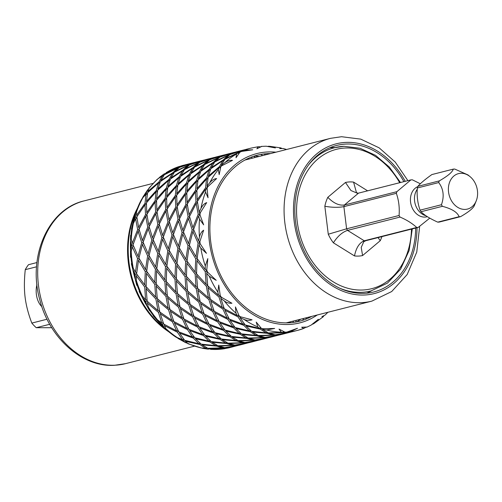 <?xml version="1.0" encoding="UTF-8"?>
<svg xmlns="http://www.w3.org/2000/svg" width="502" height="502" viewBox="0 0 502 502"><rect width="100%" height="100%" fill="white"/><g stroke="black" fill="none" stroke-linecap="round" stroke-linejoin="round"><path stroke-width="0.75" d="M412.286 228.906L409.124 250.511L400.596 269.172L387.475 283.103L370.997 290.947A73.901 57.994 -104.2 0 1 361.779 292.308A73.901 57.994 -104.2 0 1 339.647 288.148M308.416 165.102A73.901 57.994 -104.2 0 1 334.633 147.688A73.901 57.994 -104.2 0 1 343.851 146.327M420.369 183.801L412.387 179.823A24.102 18.913 75.8 0 0 411.64 179.835A24.102 18.913 75.8 0 0 410.893 179.892L357.644 193.345L350.961 190.547L345.47 182.464L327.806 197.324A37.537 29.461 75.8 0 0 324.838 206.266L328.27 234.233A37.537 29.461 75.8 0 0 333.391 242.811L354.487 255.92A37.537 29.461 75.8 0 0 362.582 255.556L380.246 240.696A37.537 29.461 75.8 0 0 381.915 236.618M358.428 193.207L344.428 204.985C339.07 205.751 333.529 203.197 327.806 197.324M358.177 193.264L356.47 192.661L353.565 182.1A37.537 29.461 75.8 0 0 345.47 182.464M378.062 237.597L380.246 240.696M453.268 169.13L431.883 174.564C425.181 179.321 420.513 183.249 417.877 186.342A24.102 18.913 75.8 0 0 417.331 187.993C416.71 195.78 417.62 203.172 420.055 210.162A24.102 18.913 75.8 0 0 420.996 211.744C424.422 215.182 430.001 218.646 437.719 222.135A24.102 18.913 75.8 0 0 438.472 222.122A24.102 18.913 75.8 0 0 439.212 222.072L460.604 216.638A24.102 18.913 75.8 0 1 459.863 216.688A24.102 18.913 75.8 0 1 459.11 216.707C457.397 212.246 451.825 208.782 442.387 206.316A24.102 18.913 75.8 0 1 441.446 204.734C444.408 196.332 443.504 188.947 438.723 182.559A24.102 18.913 75.8 0 1 439.269 180.908C447.828 175.989 452.497 172.06 453.268 169.13A24.102 18.913 75.8 0 1 454.015 169.08A24.102 18.913 75.8 0 1 454.762 169.067L467.977 174.928L470.092 176.673A18.285 14.351 -104.2 0 1 476.229 200.863A18.285 14.351 -104.2 0 1 465.21 209.409A18.285 14.351 -104.2 0 1 448.543 192.002A18.285 14.351 -104.2 0 1 460.773 173.29A18.285 14.351 -104.2 0 1 470.092 176.673M474.603 204.86C473.8 207.815 469.132 211.744 460.604 216.638M437.719 222.135L459.11 216.707M396.348 193.32A24.102 18.913 75.8 0 1 396.894 191.67L344.428 204.985A24.102 18.913 75.8 0 0 343.883 206.636L346.606 228.805A24.102 18.913 75.8 0 0 347.547 230.387L364.27 240.784A24.102 18.913 75.8 0 0 365.763 240.715L418.229 227.393A24.102 18.913 75.8 0 1 417.488 227.45A24.102 18.913 75.8 0 1 416.735 227.462C411.966 223.195 406.394 219.732 400.012 217.071A24.102 18.913 75.8 0 1 399.071 215.49C399.692 207.721 398.783 200.329 396.348 193.32L343.883 206.636C338.442 207.646 332.092 207.521 324.838 206.266M354.487 255.92C356.144 247.793 359.407 242.748 364.27 240.784L416.735 227.462M429.743 218.157L418.229 227.393M365.763 240.715L363.755 241.751L361.22 247.411L362.582 255.556M400.012 217.071L347.547 230.387C342.308 232.125 337.589 236.266 333.391 242.811M399.071 215.49L346.606 228.805L328.27 234.233M417.331 187.993L438.723 182.559M417.877 186.342L439.269 180.908M396.894 191.67L410.893 179.892M420.996 211.744L442.387 206.316M420.055 210.162L441.446 204.734M36.935 262.559L28.507 264.698A41.823 32.818 -104.2 0 0 25.263 269.662C24.171 280.028 24.115 289.221 25.1 297.247C26.11 305.373 28.35 313.988 31.821 323.087A41.823 32.818 -104.2 0 0 36.244 327.706L49.717 324.286M31.821 323.087L47.037 319.222M36.244 327.706L51.75 327.712M25.263 269.662L36.558 266.794M36.947 284.546A17.212 10.529 -92.6 0 0 41.835 306.628M270.534 153.562A85.654 67.224 75.8 0 0 267.968 153.618A85.654 67.224 75.8 0 0 210.671 241.274A85.654 67.224 75.8 0 0 288.744 322.817A85.654 67.224 75.8 0 0 311.855 316.354M283.341 331.853L282.896 332.493L281.289 332.173L279.03 329.092L285.211 332.268L286.906 332.073L297.517 328.264L290.125 331.772L286.127 332.349L291.656 331.878L297.46 330.404A94.056 73.813 -104.2 0 1 290.125 331.772M261.73 146.415L256.886 148.761L258.16 146.741L260.086 146.753M240.696 151.78L244.556 150.192L252.732 149.797L241.581 151.435L239.994 152.062L236.028 157.735L236.574 153.982L237.841 152.953L224.858 159.41L221.369 165.139L224.676 162.786C227.425 160.841 230.029 160.031 232.489 160.351L220.893 166.193L219.198 174.608L218.326 169.594L219.048 167.637L208.142 177.338L207.044 185.997L209.654 182.86C211.825 180.262 214.147 178.825 216.619 178.555L206.975 187.484L208.048 197.738L205.556 192.028L205.544 189.354L197.361 201.471L199.181 212.095L200.963 208.462C202.444 205.431 204.345 203.486 206.68 202.626L199.595 213.858L203.661 224.858L199.52 219.085L198.654 215.985L193.571 229.433L198.554 240.878L199.451 237.069C200.191 233.882 201.584 231.598 203.643 230.211L199.482 242.723L206.479 253.322L200.806 248.113L199.049 244.926L197.142 258.499L205.23 269.536L205.268 265.891L207.809 258.612L206.648 271.268L216.218 280.329L209.29 276.269L206.698 273.339L207.721 285.814L218.546 295.258L217.843 292.108L218.765 285.042L220.384 296.688L231.924 303.246C228.925 303.415 226.327 302.599 224.137 300.805L220.849 298.445L224.275 308.711L237.201 315.526L235.953 313.148L235.444 306.917L239.347 316.498L252.067 319.824C249.174 320.709 246.451 320.54 243.897 319.316L240.113 317.785L245.183 324.945L259.377 328.358L257.808 326.953L256.208 322.096L261.686 328.76L274.669 328.446L266.631 329.983L262.609 329.469L268.401 332.926L282.896 332.493M303.723 318.419L302.693 320.301M291.091 332.01L290.263 332.161M289.466 332.274L283.818 332.625L283.937 332.048M181.071 165.949L184.648 164.995M183.939 165.158A94.056 73.813 75.8 0 0 183.111 165.359L183.964 165.189M158.406 178.386L163.934 174.043L165.422 173.466M167.059 172.28L164.963 173.987L183.079 165.384L178.354 166.783M141.815 199.012L146.207 193.063L147.4 190.189L148.523 189.009M158.958 181.912L162.303 175.957L157.22 179.302L148.893 188.187L147.889 191.419L158.958 181.912L159.912 182.634M173.014 172.569L177.306 168.321L164.323 174.778L160.835 180.507L173.014 172.569L173.673 173.203M175.618 336.911A93.604 73.461 -104.2 0 1 168.904 331.897L175.788 337.03L182.402 339.616L177.413 332.217L164.367 325.616L166.444 329.789L167.612 330.831L164.305 327.825L162.341 324.43L157.76 320.998L153.192 315.764L155.833 318.707L161.732 322.861L158.45 312.407L147.456 303.114L148.567 308.661L149.546 310.719L146.948 306.038L145.787 301.539L142.21 297.272L139.098 291.392L140.886 294.442L145.542 299.581L144.714 286.987L136.418 276.025L136.243 282.45L136.77 285.374L135.302 279.432L135.207 274.217L132.835 269.593L131.323 263.675L132.233 266.487L135.421 272.053L137.548 258.448L132.346 246.99L130.671 253.73L130.539 257.269L130.501 250.605L131.637 245.158L130.539 240.653L130.62 235.319L130.733 237.584L132.359 242.974L137.661 229.577L135.628 218.859L132.396 225.31L131.455 229.157L133.017 222.386L135.427 217.19L135.559 213.294L137.479 208.085A93.604 73.461 -104.2 0 1 141.257 199.965L143.014 197.506A94.056 73.813 75.8 0 0 136.437 212.233L136.657 215.189L145.04 203.21L145.956 194.381L143.014 197.506M156.298 190.503L158.506 183.004L147.607 192.705L146.502 201.365L156.298 190.503L157.49 191.206M169.048 179.352L172.393 173.391L160.358 181.561L157.979 188.859L169.048 179.352L170.002 180.074M145.517 214.63L145.003 204.722L136.826 216.839L138.646 227.462L145.517 214.63L147.011 215.076M155.131 200.643L156.04 191.82L146.44 202.852L146.747 212.628L155.131 200.643L156.505 201.246M166.388 187.936L168.597 180.438L157.697 190.145L156.593 198.805L166.388 187.936L167.58 188.639M141.727 242.598L138.119 231.353L133.036 244.8L138.019 256.246L141.727 242.598L143.277 242.635M147.751 227.017L145.718 216.293L139.06 229.226L142.449 240.414L147.751 227.017L149.301 227.268M155.607 212.07L155.093 202.162L146.917 214.272L148.73 224.902L155.607 212.07L157.101 212.509M165.221 198.083L166.131 189.26L156.53 200.292L156.837 210.068L165.221 198.083L166.589 198.685M145.291 271.657L138.514 260.293L136.6 273.866L144.689 284.904L145.291 271.657L146.697 271.306M147.638 255.888L142.436 244.43L138.947 258.091L145.511 269.492L147.638 255.888L149.138 255.725M151.817 240.031L148.203 228.793L143.126 242.24L148.109 253.686L151.817 240.031L153.361 240.075M157.841 224.457L155.808 213.733L149.15 226.666L152.539 237.848L157.841 224.457L159.391 224.708M165.698 209.51L165.183 199.595L157.007 211.712L158.82 222.342L165.698 209.51L167.185 209.949M155.871 298.972L146.164 288.706L147.18 301.181L158.011 310.625L155.871 298.972L157.22 298.207M154.804 284.427L146.509 273.464L146.113 286.636L155.633 297.021L154.804 284.427L156.197 283.868M155.382 269.097L148.605 257.733L146.691 271.306L154.779 282.344L155.382 269.097L156.787 268.746M157.728 253.328L152.526 241.87L149.038 255.531L155.601 266.932L157.728 253.328L159.228 253.165M161.908 237.471L158.293 226.233L153.21 239.68L158.199 251.125L161.908 237.471L163.451 237.515M167.932 221.897L165.898 211.173L159.241 224.099L162.629 235.287L167.932 221.897L169.481 222.148M187.221 343.18L185.665 342.659L183.249 340.67L176.528 337.469M172.431 321.87L160.314 313.813L163.74 324.079L176.666 330.893L172.431 321.87L173.535 320.778M168.54 309.847L157.54 300.554L159.849 312.056L171.822 320.301L168.54 309.847L169.783 308.899M165.961 296.412L156.254 286.146L157.27 298.621L168.101 308.065L165.961 296.412L167.31 295.647M164.894 281.867L156.599 270.898L156.197 284.076L165.723 294.461L164.894 281.867L166.287 281.308M165.472 266.537L158.695 255.167L156.781 268.739L164.869 279.783L165.472 266.537L166.871 266.185L174.96 277.223L175.562 263.977L168.785 252.606L166.871 266.179M167.819 250.768L162.617 239.303L159.128 252.97L165.691 264.366L167.819 250.768L169.318 250.605M171.991 234.911L168.383 223.666L163.301 237.12L168.289 248.565L171.991 234.911L173.541 234.955M209.485 348.959L207.891 349.147L200.913 347.899M187.93 343.726L201.271 347.936L205.531 348.206L199.752 344.479L185.508 341.322L188.112 343.77M193.339 338.11L179.578 333.152L184.648 340.312L198.842 343.726L193.339 338.11L194.061 336.917M187.503 329.657L174.458 323.056L178.812 331.866L192.492 337.055L187.503 329.657L188.432 328.477M182.521 319.31L170.404 311.253L173.824 321.518L186.757 328.333L182.521 319.31L183.625 318.218M178.63 307.287L167.63 297.993L169.933 309.496L181.906 317.741L178.63 307.287L179.873 306.339M176.051 293.852L166.344 283.586L167.361 296.061L178.185 305.505L176.051 293.852L177.394 293.086M174.978 279.307L166.689 268.338L166.287 281.515L175.813 291.894L174.978 279.307L176.378 278.748M177.909 248.201L172.701 236.743L169.218 250.41L175.782 261.806L177.909 248.201L179.402 248.038M230.525 347.384L226.684 348.269M229.671 347.616A94.056 73.813 75.8 0 0 230.424 347.415L229.728 347.528M223.948 348.796L228.856 347.792L208.801 348.695L211.461 349.241M216.557 346.091L202.068 344.836L207.866 348.294L222.355 347.861L216.557 346.091L216.845 345.207M209.842 341.918L195.598 338.762L201.151 344.127L215.622 345.646L209.842 341.918L210.344 340.82M203.429 335.543L189.668 330.592L194.738 337.752L208.932 341.165L203.429 335.543L204.151 334.357M197.593 327.097L184.548 320.496L188.903 329.306L202.576 334.495L197.593 327.097L198.522 325.917M192.605 316.749L180.494 308.686L183.914 318.958L196.847 325.773L192.605 316.749L193.716 315.651M188.714 304.727L177.721 295.433L180.023 306.935L191.996 315.181L188.714 304.727L189.963 303.773M186.142 291.292L176.434 281.02L177.451 293.501L188.275 302.944L186.142 291.292L187.484 290.526M185.069 276.746L176.779 265.778L176.378 278.949L185.903 289.334L185.069 276.746L186.468 276.182M185.652 261.416L178.875 250.046L176.961 263.619L185.05 274.663L185.652 261.416L187.051 261.065L195.14 272.097L195.742 258.85L197.142 258.499M239.812 345.043L225.593 347.717L231.121 347.246L239.818 344.968M240.64 344.818L239.95 345.006M233.367 345.426L218.891 346.135L224.676 347.635L238.946 345.232L233.367 345.426L233.48 344.887M226.647 343.531L212.158 342.276L217.956 345.734L232.445 345.301L226.647 343.531L226.935 342.646M219.932 339.358L205.688 336.202L211.242 341.561L225.705 343.086L219.932 339.358L220.434 338.26M213.519 332.983L199.758 328.032L204.829 335.192L219.016 338.605L213.519 332.983L214.241 331.797M207.684 324.537L194.638 317.935L198.993 326.739L212.666 331.935L207.684 324.537L208.612 323.357M202.695 314.189L190.578 306.126L194.004 316.392L206.937 323.213L202.695 314.189L203.806 313.091M198.805 302.166L187.811 292.873L190.114 304.369L202.086 312.614L198.805 302.166L200.053 301.213M196.232 288.732L186.518 278.459L187.541 290.934L198.365 300.384L196.232 288.732L197.575 287.966M195.159 274.186L186.869 263.217L186.468 276.389L195.987 286.774L195.159 274.186L196.552 273.621M249.902 342.477L235.683 345.156L241.205 344.686L249.908 342.408M250.73 342.251L250.04 342.446M243.457 342.866L228.981 343.575L234.767 345.075L249.036 342.671L243.457 342.866L243.57 342.326M236.737 340.965L222.248 339.716L228.046 343.173L242.535 342.74L236.737 340.965L237.026 340.086M230.023 336.798L215.778 333.642L221.332 339.001L235.796 340.525L230.023 336.798L230.525 335.7M223.61 330.423L209.842 325.472L214.912 332.631L229.107 336.039L223.61 330.423L224.325 329.237M217.774 321.977L204.728 315.375L209.083 324.179L222.756 329.375L217.774 321.977L218.703 320.791M212.785 311.629L200.668 303.566L204.094 313.832L217.027 320.652L212.785 311.629L213.896 310.531M208.895 299.606L197.901 290.313L200.204 301.809L212.177 310.054L208.895 299.606L210.143 298.652M206.322 286.171L196.608 275.899L197.631 288.374L208.455 297.818L206.322 286.171L207.665 285.4M259.986 339.917L245.773 342.596L251.295 342.126L259.998 339.848M260.82 339.691L260.124 339.885M253.548 340.306L239.071 341.015L244.857 342.515L259.126 340.105L253.548 340.306L253.661 339.766M246.827 338.404L232.338 337.149L238.136 340.613L252.625 340.18L246.827 338.404L247.116 337.52M240.113 334.232L225.862 331.075L231.422 336.44L245.886 337.965L240.113 334.232L240.615 333.14M233.694 327.862L219.932 322.905L225.003 330.065L239.197 333.479L233.694 327.862L234.415 326.676M227.864 319.41L214.818 312.809L219.173 321.619L232.846 326.808L227.864 319.41L228.786 318.23M222.875 309.069L210.758 301.005L214.185 311.271L227.117 318.086L222.875 309.069L223.98 307.971M218.985 297.04L207.991 287.746L210.294 299.248L222.267 307.494L218.985 297.04L220.234 296.092M270.076 337.357L255.863 340.036L261.385 339.565L270.082 337.288M270.911 337.131L270.214 337.325M263.638 337.746L249.161 338.448L254.947 339.954L269.21 337.545L263.638 337.746L263.751 337.2M256.911 335.844L242.428 334.589L248.22 338.053L262.715 337.62L256.911 335.844L257.206 334.959M250.203 331.671L235.953 328.515L241.512 333.88L255.976 335.399L250.203 331.671L250.705 330.58M243.784 325.302L230.023 320.345L235.093 327.505L249.287 330.918L243.784 325.302L244.505 324.11M237.954 316.85L224.902 310.249L229.257 319.059L242.937 324.248L237.954 316.85L238.877 315.67M280.166 334.796L265.947 337.476L271.475 337.005L280.172 334.721M281.001 334.57L280.304 334.765M273.728 335.185L259.252 335.888L265.037 337.388L279.3 334.985L273.728 335.185L273.841 334.639M267.001 333.284L252.519 332.029L258.31 335.493L272.806 335.06L267.001 333.284L267.296 332.399M260.287 329.111L246.043 325.955L251.596 331.32L266.066 332.839L260.287 329.111L260.795 328.013M295.596 322.064L296.437 320.27M290.256 332.236L276.037 334.909L281.566 334.439L290.394 332.198M283.818 332.625L269.342 333.328L275.121 334.828L289.39 332.424M305.856 319.165L306.527 317.71M305.454 327.536L303.773 328.433L301.671 327.229L307.061 327.053M147.048 300.133L145.542 299.581M159.554 310.895L158.011 310.625M173.341 320.27L171.822 320.301M188.175 328.013L186.757 328.333M203.818 333.943L202.576 334.495M220.02 337.902L219.016 338.605M236.498 339.81L235.796 340.525M253.002 339.634L252.625 340.18M309.401 317.615L310.857 316.611M323.809 315.978L323.112 316.856L321.914 316.674L325.145 315.018L327.894 312.288M286.567 149.496L283.341 148.536L279.733 148.579L280.693 147.87L281.71 148.316M268.112 146.283L269.762 146.314L275.372 147.927L266.211 146.214L261.165 146.415M306.584 327.298L311.033 325.164L318.375 319.291L314.139 323.407L312.683 324.21M178.059 167.787L178.405 168.195M177.877 168.616L177.306 168.321M173.334 173.692L172.393 173.391M169.802 180.588L168.597 180.438M167.486 189.16L166.131 189.26M166.582 199.212L165.183 199.595M167.254 210.489L165.898 211.173M169.626 222.706L168.383 223.666M173.774 235.551L172.701 236.743M179.735 248.672L178.875 250.046M187.497 261.73L186.869 263.217M197.01 274.368L196.608 275.899M208.167 286.247L207.991 287.746M220.83 297.027L220.849 298.445M142.606 197.531L147.4 190.189M137.065 209.108L136.437 212.233M136.525 210.558A93.604 73.461 -104.2 0 1 137.479 208.085L141.257 199.965M185.665 342.659L177.959 338.43M194.588 162.46L194.054 162.629M185.332 164.794L194.023 162.592L180.224 166.934L185.332 164.794M193.283 162.905L188.15 165.221L188.495 165.635M193.17 162.824L179.459 167.43L175.054 171.427L188.15 165.221M204.678 159.9L204.145 160.069M190.252 164.587L195.422 162.234M190.314 164.374L204.113 160.031L195.284 162.272M187.968 166.055L187.39 165.76L183.105 170.009L183.763 170.636M187.39 165.76L174.414 172.211L170.925 177.946L183.105 170.009M203.373 160.345L198.24 162.661L198.579 163.075M203.26 160.263L189.543 164.869L185.138 168.867L198.24 162.661M214.768 157.339L214.228 157.509M200.342 162.027L205.513 159.674M200.405 161.813L214.203 157.465L205.374 159.705M253.723 156.229L255.336 157.421M183.425 171.132L182.483 170.831L179.139 176.792L180.092 177.513M182.483 170.831L170.448 179.001L168.07 186.292L179.139 176.792M198.058 163.495L197.481 163.2L193.195 167.448L193.854 168.076M197.481 163.2L184.498 169.651L181.015 175.386L193.195 167.448M213.463 157.785L208.324 160.1L208.669 160.508M213.35 157.697L199.633 162.309L195.228 166.306L208.324 160.1M224.858 154.779L224.319 154.949M210.432 159.467L215.603 157.113M210.495 159.253L224.294 154.905L215.465 157.145M264.177 153.926L265.426 154.861M179.892 178.028L178.687 177.877L176.478 185.376L177.67 186.079M178.687 177.877L167.787 187.585L166.683 196.238L176.478 185.376M193.515 168.565L192.573 168.27L189.229 174.232L190.176 174.953M192.573 168.27L180.538 176.434L178.16 183.732L189.229 174.232M208.148 160.935L207.571 160.64L203.279 164.882L203.944 165.516M207.571 160.64L194.588 167.091L191.105 172.82L203.279 164.882M223.553 155.225L218.414 157.54L218.759 157.948M223.44 155.137L209.723 159.749L205.318 163.746L218.414 157.54M234.949 152.219L234.409 152.388M220.516 156.9L225.693 154.553M220.585 156.687L234.384 152.344L225.555 154.585M177.576 186.6L176.221 186.694L175.311 195.523L176.679 196.125M176.221 186.694L166.62 197.732L166.928 207.502L175.311 195.523M189.982 175.468L188.777 175.317L186.568 182.816L187.761 183.519M188.777 175.317L177.877 185.025L176.773 193.678L186.568 182.816M203.605 166.005L202.664 165.71L199.319 171.671L200.267 172.393M202.664 165.71L190.628 173.874L188.25 181.172L199.319 171.671M218.232 158.375L217.661 158.08L213.369 162.322L214.034 162.955M217.661 158.08L204.678 164.53L201.189 170.26L213.369 162.322M233.643 152.658L228.504 154.98L228.849 155.388M233.53 152.577L219.813 157.182L215.408 161.18L228.504 154.98M245.039 149.652L244.499 149.822M230.606 154.34L235.783 151.993M230.675 154.127L244.474 149.784L235.645 152.024M176.673 196.652L175.273 197.035L175.788 206.943L177.275 207.389M175.273 197.035L167.097 209.152L168.91 219.776L175.788 206.943M187.666 184.039L186.311 184.134L185.401 192.963L186.769 193.565M186.311 184.134L176.704 195.165L177.018 204.941L185.401 192.963M200.066 172.908L198.867 172.757L196.658 180.256L197.844 180.958M198.867 172.757L187.968 182.464L186.863 191.118L196.658 180.256M213.695 163.445L212.754 163.15L209.409 169.105L210.357 169.827M212.754 163.15L200.712 171.314L198.34 178.612L209.409 169.105M228.322 155.808L227.751 155.513L223.459 159.761L224.124 160.395M227.751 155.513L214.768 161.97L211.279 167.699L223.459 159.761M243.734 150.098L238.594 152.42L238.958 152.853M243.621 150.016L229.903 154.622L225.498 158.619L238.594 152.42M240.765 151.566L245.873 149.427M177.344 207.928L175.989 208.612L178.022 219.336L179.572 219.581M175.989 208.612L169.331 221.539L172.719 232.727L178.022 219.336M186.763 194.092L185.363 194.475L185.878 204.383L187.365 204.829M185.363 194.475L177.181 206.592L179.001 217.215L185.878 204.383M197.75 181.479L196.401 181.573L195.485 190.402L196.859 191.005M196.401 181.573L186.794 192.605L187.102 202.381L195.485 190.402M210.156 170.341L208.957 170.197L206.742 177.695L207.935 178.398M208.957 170.197L198.052 179.898L196.953 188.557L206.742 177.695M223.785 160.885L222.844 160.59L219.493 166.545L220.447 167.273M222.844 160.59L210.802 168.754L208.424 176.051L219.493 166.545M179.716 220.146L178.474 221.106L182.082 232.351L183.632 232.395M178.474 221.106L173.391 234.553L178.379 246.005L182.082 232.351M187.434 205.368L186.079 206.052L188.112 216.77L189.662 217.021M186.079 206.052L179.421 218.979L182.81 230.167L188.112 216.77M196.853 191.532L195.454 191.915L195.962 201.823L197.455 202.268M195.454 191.915L187.271 204.032L189.091 214.655L195.962 201.823M207.841 178.919L206.491 179.013L205.575 187.842L206.95 188.438M206.491 179.013L196.884 190.045L197.192 199.821L205.575 187.842M183.864 232.984L182.791 234.183L187.999 245.641L189.492 245.478M182.791 234.183L179.308 247.85L185.872 259.245L187.999 245.641M189.806 217.586L188.564 218.546L192.172 229.79L193.722 229.828M188.564 218.546L183.481 231.993L188.463 243.445L192.172 229.79M197.524 202.808L196.169 203.492L198.202 214.21L199.746 214.461M196.169 203.492L189.511 216.418L192.9 227.607L198.202 214.21M189.825 246.112L188.965 247.486L195.742 258.85M188.965 247.486L187.051 261.059M193.948 230.424L192.881 231.623L198.089 243.081L199.583 242.918M192.881 231.623L189.398 245.29L195.962 256.685L198.089 243.081M197.587 259.17L196.953 260.657L205.249 271.626L206.642 271.061M196.953 260.657L196.558 273.828L206.077 284.214L205.249 271.626M207.1 271.808L206.698 273.339M136.682 273.069L135.421 272.053M146.095 285.713L144.689 284.904M157.139 297.573L155.633 297.021M169.645 308.328L168.101 308.065M183.431 317.703L181.906 317.741M198.265 325.453L196.847 325.773M213.908 331.383L212.666 331.935M230.104 335.342L229.107 336.039M246.589 337.25L245.886 337.965M263.092 337.074L262.715 337.62M135.207 274.217L136.607 273.866M137.548 258.448L139.048 258.285M139.092 257.407L138.019 256.246M143.315 241.65L142.449 240.414M149.383 226.157L148.73 224.902M157.277 211.267L156.837 210.068M166.934 197.324L166.683 196.238M178.254 184.648L178.16 183.732M191.086 173.529L191.105 172.82M205.243 164.21L205.318 163.746M144.714 286.987L146.107 286.429M137.052 274.538L136.418 276.025M146.565 287.175L146.164 288.706M157.722 299.048L157.54 300.554M170.385 309.834L170.404 311.253M184.366 319.222L184.548 320.496M199.463 326.946L199.758 328.032M215.427 332.782L215.778 333.642M231.987 336.535L232.338 337.149M248.873 338.066L249.161 338.448M166.444 329.789A93.604 73.461 -104.2 0 0 168.904 331.897L162.918 326.959A84.43 66.258 75.8 0 1 134.574 215.283L137.015 209.24M179.446 247.166L178.379 246.005M183.676 231.409L182.81 230.167M206.466 348.652L206.755 347.767M206.228 347.497L205.531 348.206M199.752 344.479L200.254 343.387M199.84 343.023L198.842 343.726M193.734 336.503L192.492 337.055M179.735 305.768L178.185 305.505M177.319 292.453L175.813 291.894M175.562 263.977L176.961 263.625M176.365 278.026L174.96 277.223M177.037 262.822L175.782 261.806M189.737 215.91L189.091 214.655M197.631 201.02L197.192 199.821M207.295 187.077L207.044 185.997M206.943 188.965L205.544 189.354M177.407 264.29L176.779 265.778M176.829 279.488L176.434 281.02M177.896 293.927L177.721 295.433M195.247 337.902L195.598 338.762M189.373 329.513L189.668 330.592M180.469 307.274L180.494 308.686M208.512 348.313L208.801 348.695M201.716 344.215L202.068 344.836M215.333 161.644L215.408 161.18M211.26 168.402L211.279 167.699M208.525 176.968L208.424 176.051M162.924 175.129L163.589 175.763M164.888 174.451L164.963 173.987M163.244 176.252L162.303 175.957M159.711 183.148L158.506 183.004M157.396 191.726L156.04 191.82M156.492 201.773L155.093 202.162M157.164 213.049L155.808 213.733M159.536 225.272L158.293 226.233M163.683 238.111L162.617 239.303M169.645 251.232L168.785 252.606M186.92 276.928L186.518 278.459M198.077 288.807L197.901 290.313M210.74 299.587L210.758 301.005M224.727 308.981L224.902 310.249M239.818 316.706L240.113 317.785M160.816 181.209L160.835 180.507M158.074 189.769L157.979 188.859M156.844 199.884L156.593 198.805M159.473 223.591L158.82 222.342M163.495 236.53L162.629 235.287M169.356 249.726L168.289 248.565M186.455 275.466L185.05 274.663M197.493 287.326L195.987 286.774M210.005 298.088L208.455 297.818M223.785 307.462L222.267 307.494M238.626 315.212L237.201 315.526M146.207 193.063L147.4 193.766M147.983 192.335L147.889 191.419M174.978 171.891L175.054 171.427M247.348 158.808L249.124 158.996M145.04 203.21L146.415 203.806M147.306 194.287L145.956 194.381M146.402 204.333L145.003 204.722M147.073 215.615L145.718 216.293M149.445 227.833L148.203 228.793M153.593 240.671L152.526 241.87M159.554 253.792L158.695 255.167M167.317 266.851L166.689 268.338M187.986 291.367L187.811 292.873M200.649 302.148L200.668 303.566M214.636 311.541L214.818 312.809M229.734 319.266L230.023 320.345M245.691 325.095L246.043 325.955M262.257 328.848L262.609 329.469M146.753 202.444L146.502 201.365M147.186 213.827L146.747 212.628M153.405 239.09L152.539 237.848M159.272 252.286L158.199 251.125M166.946 265.382L165.691 264.366M187.409 289.886L185.903 289.334M199.915 300.648L198.365 300.384M213.695 310.023L212.177 310.054M228.535 317.772L227.117 318.086M244.179 323.696L242.937 324.248M260.394 327.643L259.377 328.358M135.427 217.19L136.92 217.636M137.096 216.387L136.657 215.189M170.906 178.649L170.925 177.946M185.069 169.331L185.138 168.867M254.501 155.984L259.214 156.436M137.661 229.577L139.211 229.828M136.99 218.175L135.628 218.859M139.355 230.393L138.119 231.353M143.503 243.232L142.436 244.43M149.464 256.359L148.605 257.733M157.226 269.411L156.599 270.898M166.739 282.055L166.344 283.586M190.559 304.714L190.578 306.126M204.546 314.101L204.728 315.375M219.644 321.826L219.932 322.905M235.601 327.655L235.953 328.515M252.167 331.408L252.519 332.029M269.047 332.945L269.342 333.328M139.292 228.717L138.646 227.462M149.182 254.847L148.109 253.686M156.856 267.942L155.601 266.932M166.275 280.593L164.869 279.783M189.825 303.208L188.275 302.944M203.605 312.583L202.086 312.614M218.445 320.332L217.027 320.652M234.089 326.256L232.846 326.808M250.285 330.222L249.287 330.918M266.769 332.129L266.066 332.839M131.637 245.158L133.187 245.196M133.225 244.217L132.359 242.974M168.164 187.208L168.07 186.292M180.996 176.089L181.015 175.386M195.159 166.771L195.228 166.306M267.259 153.656L269.304 153.876M133.413 245.792L132.346 246.99M139.374 258.919L138.514 260.293M147.142 271.977L146.509 273.464M156.649 284.615L156.254 286.146M167.812 296.487L167.63 297.993M194.456 316.662L194.638 317.935M209.554 324.386L209.842 325.472M225.511 330.222L225.862 331.075M242.077 333.968L242.428 334.589M258.957 335.505L259.252 335.888M146.766 270.503L145.511 269.492M156.185 283.153L154.779 282.344M167.229 295.013L165.723 294.461M193.521 315.143L191.996 315.181M208.355 322.893L206.937 323.213M223.999 328.823L222.756 329.375M240.194 332.782L239.197 333.479M256.679 334.69L255.976 335.399M273.182 334.514L272.806 335.06M163.25 322.83L161.732 322.861M178.084 330.58L176.666 330.893M209.93 340.463L208.932 341.165M226.408 342.37L225.705 343.086M242.912 342.195L242.535 342.74M296.807 321.838L300.767 319.172M162.341 324.43L163.445 323.338M177.413 332.217L178.342 331.038M164.192 324.348L164.367 325.616M179.283 332.073L179.578 333.152M211.806 341.655L212.158 342.276M228.692 343.192L228.981 343.575M158.45 312.407L159.699 311.46M169.563 221.031L168.91 219.776M177.457 206.14L177.018 204.941M187.114 192.203L186.863 191.118M198.434 179.528L198.34 178.612M225.423 159.084L225.498 158.619M160.295 312.395L160.314 313.813M238.519 153.305L237.841 152.953M167.367 208.707L166.928 207.502M173.585 233.97L172.719 232.727M187.127 260.262L185.872 259.245M196.546 272.906L195.14 272.097M207.583 284.766L206.077 284.214M220.096 295.527L218.546 295.258M183.644 339.063L182.402 339.616M216.318 344.93L215.622 345.646M232.821 344.755L232.445 345.301M289.133 322.799L290.677 321.732M183.249 340.67L183.97 339.477M185.156 340.463L185.508 341.322M218.602 345.752L218.891 346.135M179.653 218.47L179.001 217.215M187.547 203.58L187.102 202.381M197.204 189.643L196.953 188.557M221.351 165.842L221.369 165.139M174.276 321.782L174.458 323.056M220.271 167.787L219.048 167.637M252.537 158.136L251.082 157.182M222.737 347.321L222.355 347.861M223.277 347.993L223.39 347.447M189.536 244.606L188.463 243.445M193.759 228.849L192.9 227.607M199.827 213.35L199.181 212.095M199.89 215.025L198.654 215.985M205.337 335.342L205.688 336.202M201.177 170.962L201.189 170.26M197.217 257.702L195.962 256.685M199.627 242.039L198.554 240.878M199.909 243.552L199.049 244.926M221.897 339.095L222.248 339.716M188.344 182.088L188.25 181.172M145.787 301.539L147.13 300.767M177.024 194.763L176.773 193.678M147.632 301.614L147.456 303.114M238.783 340.632L239.071 341.015M206.636 270.346L205.23 269.536M262.628 155.57L260.839 154.421M293.639 320.979L292.829 322.479M415.656 228.052A75.582 59.311 -104.2 0 1 373.833 291.957A75.582 59.311 -104.2 0 1 364.402 293.35A75.582 59.311 75.8 0 1 296.444 227.375A75.582 59.311 75.8 0 1 336.641 145.448A75.582 59.311 75.8 0 1 346.073 144.055A75.582 59.311 -104.2 0 1 403.884 181.668M366.698 293.193A75.582 59.311 75.8 0 0 371.493 290.815M335.129 147.563A75.582 59.311 75.8 0 0 332.086 147.607A75.582 59.311 75.8 0 0 329.783 147.764M411.477 229.113A71.886 56.412 -104.2 0 1 362.745 290.005A71.886 56.412 -104.2 0 1 297.222 221.57A71.886 56.412 -104.2 0 1 345.307 148.015A71.886 56.412 -104.2 0 1 399.699 182.728M367.665 190.86L353.565 182.1M417.287 189.273A15.788 12.387 75.8 0 0 415.443 204.829A15.788 12.387 75.8 0 0 425.966 215.747M427.334 216.688L426.92 216.795A15.788 12.387 -104.2 0 1 424.949 217.084A15.788 12.387 75.8 0 1 410.95 204.214A15.788 12.387 75.8 0 1 417.764 186.656M317.264 314.98A87.335 68.542 -104.2 0 1 288.945 324.48A87.335 68.542 -104.2 0 1 209.34 241.33A87.335 68.542 -104.2 0 1 267.761 151.962A87.335 68.542 -104.2 0 1 275.937 152.194M286.906 332.073A94.056 73.813 -104.2 0 1 285.726 332.136A94.056 73.813 -104.2 0 1 284.54 332.18M244.556 150.192A94.056 73.813 -104.2 0 1 251.176 148.084L258.16 146.741M239.441 152.451A94.056 73.813 -104.2 0 1 241.581 151.435M224.676 162.786A94.056 73.813 -104.2 0 1 236.574 153.982M220.56 166.984A94.056 73.813 -104.2 0 1 222.267 165.158M209.654 182.86A94.056 73.813 -104.2 0 1 218.326 169.594M206.943 188.589A94.056 73.813 -104.2 0 1 208.041 186.135M200.963 208.462A94.056 73.813 -104.2 0 1 205.556 192.028M199.928 215.151A94.056 73.813 -104.2 0 1 200.311 212.308M199.451 237.069A94.056 73.813 -104.2 0 1 199.52 219.085M200.185 244.079A94.056 73.813 -104.2 0 1 199.827 241.117M205.268 265.891A94.056 73.813 -104.2 0 1 200.806 248.113M207.709 272.523A94.056 73.813 -104.2 0 1 206.629 269.743M217.843 292.108A94.056 73.813 -104.2 0 1 209.29 276.269M221.746 297.717A94.056 73.813 -104.2 0 1 220.058 295.383M235.953 313.148A94.056 73.813 -104.2 0 1 224.137 300.805M240.929 317.182A94.056 73.813 -104.2 0 1 238.801 315.532M257.808 326.953A94.056 73.813 -104.2 0 1 243.897 319.316M263.387 329.023A94.056 73.813 -104.2 0 1 261.021 328.208M281.289 332.173A94.056 73.813 -104.2 0 1 266.631 329.983M182 165.654L183.111 165.359A94.056 73.813 75.8 0 0 182.075 165.635M163.451 174.476A94.056 73.813 75.8 0 0 161.261 176.102M179.001 166.564A94.056 73.813 75.8 0 0 166.181 172.657M146.44 191.996A94.056 73.813 75.8 0 0 144.846 194.437M158.682 178.204A94.056 73.813 75.8 0 0 148.479 189.147M135.289 215.829A94.056 73.813 75.8 0 0 134.442 218.853M131.078 243.646A94.056 73.813 75.8 0 0 131.066 246.959M133.538 222.593A94.056 73.813 75.8 0 0 131.223 239.655M134.229 272.724A94.056 73.813 75.8 0 0 135.051 276M131.179 250.994A94.056 73.813 75.8 0 0 133.356 268.727M144.432 300.215A94.056 73.813 75.8 0 0 146.007 303.133M136.167 279.934A94.056 73.813 75.8 0 0 142.624 296.607M160.684 323.432A94.056 73.813 75.8 0 0 162.855 325.704M148.021 306.59A94.056 73.813 75.8 0 0 158.124 320.558M181.398 340.099A94.056 73.813 75.8 0 0 183.958 341.504M165.572 328.339A94.056 73.813 75.8 0 0 178.329 338.248M204.54 348.583A94.056 73.813 75.8 0 0 207.238 348.984M187.102 343.061A94.056 73.813 75.8 0 0 201.271 347.936M227.852 348.055A94.056 73.813 75.8 0 0 229.395 347.685L229.86 347.566M210.514 349.31A94.056 73.813 75.8 0 0 224.701 348.67M303.503 328.515A94.056 73.813 -104.2 0 1 297.46 330.404L303.773 328.433M133.017 222.386A93.604 73.461 -104.2 0 1 135.559 213.294M130.733 237.584A93.604 73.461 -104.2 0 1 132.396 225.31M130.501 250.605A93.604 73.461 -104.2 0 1 130.539 240.653M132.233 266.487A93.604 73.461 -104.2 0 1 130.671 253.73M135.302 279.432A93.604 73.461 -104.2 0 1 132.835 269.593M140.886 294.442A93.604 73.461 -104.2 0 1 136.243 282.45M146.948 306.038A93.604 73.461 -104.2 0 1 142.21 297.272M155.833 318.707A93.604 73.461 -104.2 0 1 148.567 308.661M164.305 327.825A93.604 73.461 -104.2 0 1 157.76 320.998M137.429 208.204A83.978 65.906 75.8 0 0 168.804 331.816M84.154 200.875C48.11 209.001 27.547 256.578 39.702 299.481C49.045 337.67 81.977 367.401 114.487 365.287L125.481 363.668A83.978 65.906 -104.2 0 1 115.002 365.211A83.978 65.906 -104.2 0 1 39.489 291.907A83.978 65.906 -104.2 0 1 84.154 200.875L153.022 183.393M405.227 181.329A77.258 60.629 75.8 0 0 345.865 142.399A77.258 60.629 75.8 0 0 294.185 221.457A77.258 60.629 75.8 0 0 364.603 295.007A77.258 60.629 75.8 0 0 416.999 227.707M407.9 180.651L395.231 162.058L379.148 147.845L360.787 139.136L341.529 136.713L330.536 138.332A83.978 65.906 75.8 0 0 285.87 229.364A83.978 65.906 75.8 0 0 361.384 302.668A83.978 65.906 75.8 0 0 371.863 301.125L391.704 291.536L407.172 274.544L416.767 252.054L419.659 226.358M400.514 182.527L389.345 167.053L375.534 155.344L360.053 148.253L344.008 146.308L334.633 147.688M476.229 200.863L474.497 205.161M280.693 147.87L269.762 146.314M314.139 323.407L323.112 316.856M166.532 172.368L178.699 166.664M163.934 174.043L159.743 177.156M202.67 348.357L207.891 349.147M224.35 348.733L210.965 349.405M229.395 347.685L227.739 348.081M245.735 149.464L251.176 148.084M125.481 363.668L194.349 346.185M330.536 138.332L244.85 160.082M371.863 301.125L286.178 322.874"/></g></svg>
